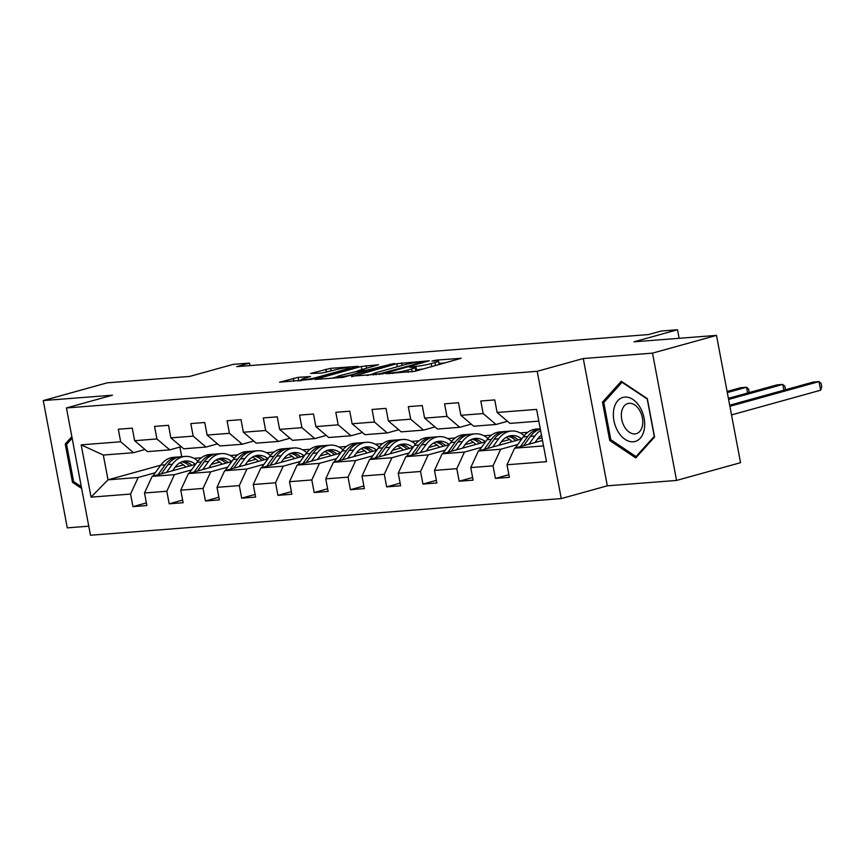 <?xml version="1.0" encoding="UTF-8"?>
<svg xmlns="http://www.w3.org/2000/svg" width="865" height="865" viewBox="0 0 865 865"><rect width="100%" height="100%" fill="white"/><g stroke="black" fill="none" stroke-linecap="round" stroke-linejoin="round"><path stroke-width="1.3" d="M386.006 373.691L414.876 371.301L461.207 358.294L436.09 360.132L431.959 361.062L435.711 360.856A11.05 1.06 -10.7 0 1 438.523 361.04A11.05 1.06 -10.7 0 1 434.965 362.522L431.203 363.57A11.05 1.06 -10.7 0 1 415.86 366.36L409.372 367.214L412.346 367.333A11.05 1.06 -10.7 0 1 415.157 367.517A11.05 1.06 -10.7 0 1 411.599 368.998L407.837 370.047A11.05 1.06 -10.7 0 1 392.505 372.837L386.006 373.691M298.122 377.356L279.536 382.211L312.124 379.303L358.456 366.295L330.657 368.339L310.546 373.464L321.823 373.085L334.214 370.101A9.234 0.887 -10.7 0 1 343.924 368.122A9.234 0.887 -10.7 0 1 349.395 367.917A9.234 0.887 -10.7 0 1 346.422 369.15L316.655 377.41A9.234 0.887 -10.7 0 1 306.956 379.378A9.234 0.887 -10.7 0 1 301.474 379.594A9.234 0.887 -10.7 0 1 304.448 378.351L310.524 376.513L298.122 377.356L298.771 380.795L297.679 380.924M652.513 353.136L583.27 358.532L607.317 485.816L676.56 480.432L652.513 353.136L716.49 335.393L634.002 341.816L677.511 329.76L661.249 331.025L648.447 334.571L236.696 366.63L249.498 363.084L233.226 364.349L189.716 376.416L107.228 382.827L43.25 400.571L67.297 527.866L88.771 526.19M583.27 358.532L537.197 371.301L66.432 407.956L112.493 395.186L43.25 400.571M351.579 376.221L383.054 373.777L429.386 360.781L396.797 363.689L351.677 376.718M342.8 377.41L315.001 379.454L361.332 366.446L378.524 364.738L357.959 370.75L366.479 370.209L394.343 363.462L342.8 377.41M716.49 335.393L740.548 462.689L676.56 480.432M537.197 371.301L561.255 498.586L90.479 535.24L66.432 407.956M146.38 502.9L132.94 506.631L146.877 505.538L144.509 492.985L166.815 491.244L169.183 503.808L183.131 502.716L180.753 490.163L203.059 488.422L205.438 500.986L219.375 499.894L217.007 487.341L239.313 485.6L241.681 498.164L255.629 497.072L253.25 484.519L275.557 482.778L277.935 495.342L291.873 494.25L289.505 481.697L311.811 479.956L314.179 492.52L328.127 491.428L325.748 478.875L348.054 477.134L350.433 489.698L364.37 488.606L362.003 476.053L384.309 474.312L386.677 486.876L400.625 485.784L398.246 473.231L420.552 471.49L422.931 484.054L436.868 482.962L434.5 470.409L456.807 468.668L459.174 481.232L473.123 480.14L470.744 467.587L493.05 465.846L495.429 478.41L509.366 477.318L506.998 464.764L546.496 461.683L536.614 409.394L497.115 412.475L494.737 399.911L480.799 401.003L483.178 413.557L496.013 424.477L473.706 426.218L460.861 415.297L458.493 402.733L444.556 403.825L446.924 416.379L459.758 427.299L437.452 429.04L424.618 418.119L422.239 405.555L408.302 406.647L410.67 419.201L423.515 430.121L401.209 431.862L388.363 420.941L385.995 408.377L372.058 409.469L374.426 422.023L387.261 432.943L364.954 434.684L352.12 423.764L349.741 411.199L335.804 412.291L338.172 424.845L351.017 435.765L328.711 437.506L315.866 426.586L313.498 414.021L299.56 415.114L301.928 427.667L314.763 438.587L292.457 440.328L279.622 429.408L277.243 416.844L263.306 417.936L265.674 430.489L278.519 441.41L256.213 443.15L243.368 432.23L241 419.666L227.062 420.758L229.43 433.311L242.265 444.232L219.959 445.972L207.124 435.052L204.746 422.488L190.808 423.58L193.176 436.133L206.021 447.054L183.715 448.794L170.87 437.874L168.502 425.31L154.565 426.402L156.933 438.955L169.767 449.876L147.461 451.617L134.626 440.696L132.248 428.132L118.31 429.224L120.678 441.777L133.524 452.698L103.313 455.055L107.995 479.826L138.205 477.469L155.289 472.733M132.94 506.631L130.561 494.066L91.063 497.148L81.18 444.859L120.678 441.777M134.626 440.696L156.933 438.955M170.87 437.874L193.176 436.133M207.124 435.052L229.43 433.311M243.368 432.23L265.674 430.489M279.622 429.408L301.928 427.667M315.866 426.586L338.172 424.845M352.12 423.764L374.426 422.023M388.363 420.941L410.67 419.201M424.618 418.119L446.924 416.379M460.861 415.297L483.178 413.557M191.533 469.911L174.449 474.647L152.143 476.388L195.533 464.354A22.339 16.727 -94.5 0 0 185.542 460.98A22.339 16.727 -94.5 0 0 174.903 467.457L172.557 470.733M211.298 464.429L219.721 462.094M230.22 455.509L237.67 454.925M181.25 446.697L169.767 449.876M152.143 476.388L144.509 492.985M174.449 474.647L166.815 491.244M227.787 467.089L210.703 471.825L188.397 473.566L231.777 461.532A22.339 16.727 -94.5 0 0 221.786 458.158A22.339 16.727 -94.5 0 0 211.157 464.635L208.8 467.9M247.552 461.607L255.975 459.272M266.474 452.687L273.924 452.103M217.493 443.875L206.021 447.054M188.397 473.566L180.753 490.163M210.703 471.825L203.059 488.422M264.03 464.267L246.947 469.003L224.641 470.744L268.031 458.71A22.339 16.727 -94.5 0 0 258.04 455.336A22.339 16.727 -94.5 0 0 247.401 461.813L245.054 465.078M283.796 458.785L292.219 456.45M302.718 449.865L310.167 449.281M253.748 441.053L242.265 444.232M224.641 470.744L217.007 487.341M246.947 469.003L239.313 485.6M300.285 461.445L283.201 466.181L260.895 467.922L304.275 455.887A22.339 16.727 -94.5 0 0 294.284 452.514A22.339 16.727 -94.5 0 0 283.655 458.991L281.298 462.256M320.05 455.963L328.473 453.628M338.972 447.043L346.422 446.459M289.991 438.231L278.519 441.41M260.895 467.922L253.25 484.519M283.201 466.181L275.557 482.778M336.528 458.623L319.445 463.359L297.138 465.1L340.529 453.065A22.339 16.727 -94.5 0 0 330.538 449.692A22.339 16.727 -94.5 0 0 319.899 456.169L317.552 459.434M356.293 453.141L364.716 450.806M375.215 444.221L382.665 443.637M326.246 435.409L314.763 438.587M297.138 465.1L289.505 481.697M319.445 463.359L311.811 479.956M372.783 455.801L355.699 460.537L333.393 462.278L376.772 450.243A22.339 16.727 -94.5 0 0 366.782 446.87A22.339 16.727 -94.5 0 0 356.153 453.346L353.796 456.612M392.548 450.319L400.971 447.983M411.47 441.399L418.92 440.815M362.489 432.587L351.017 435.765M333.393 462.278L325.748 478.875M355.699 460.537L348.054 477.134M409.026 452.979L391.942 457.715L369.636 459.456L413.027 447.421A22.339 16.727 -94.5 0 0 403.036 444.048A22.339 16.727 -94.5 0 0 392.396 450.524L390.05 453.79M428.791 447.497L437.214 445.161M447.713 438.577L455.163 437.993M398.743 429.764L387.261 432.943M369.636 459.456L362.003 476.053M391.942 457.715L384.309 474.312M445.28 450.157L428.197 454.893L405.89 456.634L449.27 444.599A22.339 16.727 -94.5 0 0 439.279 441.226A22.339 16.727 -94.5 0 0 428.651 447.702L426.294 450.968M465.046 444.675L473.469 442.339M483.968 435.755L491.417 435.171M434.987 426.942L423.515 430.121M405.89 456.634L398.246 473.231M428.197 454.893L420.552 471.49M481.524 447.335L464.44 452.071L442.134 453.811L485.525 441.777A22.339 16.727 -94.5 0 0 475.534 438.404A22.339 16.727 -94.5 0 0 464.894 444.88L462.548 448.146M501.289 441.853L509.712 439.517M520.211 432.933L527.661 432.349M471.241 424.12L459.758 427.299M442.134 453.811L434.5 470.409M464.44 452.071L456.807 468.668M517.778 444.513L500.694 449.249L478.388 450.989L521.768 438.955A22.339 16.727 -94.5 0 0 511.777 435.582A22.339 16.727 -94.5 0 0 501.149 442.058L498.791 445.324M537.543 439.031L541.987 437.798M507.485 421.298L496.013 424.477M478.388 450.989L470.744 467.587M500.694 449.249L493.05 465.846M543.512 445.918L514.632 448.167L542.485 440.447M538.841 421.147L509.95 423.396L497.115 412.475M514.632 448.167L506.998 464.764M607.317 485.816L561.255 498.586M249.974 365.592L249.498 363.084M679.122 338.302L677.511 329.76M175.054 467.251L183.477 464.916M193.976 458.331L201.426 457.747M160.695 465.208L107.995 479.826L91.063 497.148M179.909 447.064L181.726 456.698M144.996 449.519L133.524 452.698M81.18 444.859L103.313 455.055M138.205 477.469L130.561 494.066M508.869 474.68L495.429 478.41M472.625 477.502L459.174 481.232M436.371 480.324L422.931 484.054M400.127 483.146L386.677 486.876M363.873 485.968L350.433 489.698M327.63 488.79L314.179 492.52M291.375 491.612L277.935 495.342M255.132 494.434L241.681 498.164M218.877 497.256L205.438 500.986M182.634 500.078L169.183 503.808M621.275 381.249L602.473 402.16L609.717 440.501L635.764 457.92L654.567 437.009L647.323 398.668L621.275 381.249M71.849 436.652L65.243 443.994L72.487 482.324L81.634 488.444M611.328 440.047L609.717 440.501M604.711 401.544L602.473 402.16M74.098 481.881L72.487 482.324M67.492 443.367L65.243 443.994M415.795 371.042A11.05 1.06 -10.7 0 0 415.816 370.955L415.157 367.517M424.153 368.728A11.05 1.06 -10.7 0 1 416.508 369.798L415.611 369.874M439.161 364.565A11.05 1.06 -10.7 0 0 439.171 364.479L438.523 361.04M445.097 362.922L438.966 363.397M373.161 373.864L367.225 375.507M379.27 373.875L422.315 362.251L419.168 362.143A11.05 1.06 -10.7 0 0 403.836 364.943L376.707 372.469A11.05 1.06 -10.7 0 0 373.15 373.95A11.05 1.06 -10.7 0 0 375.961 374.123L379.27 373.875L379.389 374.523M331.76 378.275L337.069 376.794A9.234 0.887 -10.7 0 0 342.551 376.589A9.234 0.887 -10.7 0 0 352.25 374.61L363.841 371.236L355.32 371.777L340.042 375.561A9.234 0.887 -10.7 0 0 337.069 376.794L337.264 377.843M355.115 371.799L358.013 370.988M301.474 379.594L301.669 380.611L298.771 380.795M535.046 442.502L537.392 439.236A22.339 16.727 -94.5 0 1 541.479 435.149M528.98 444.188L534.862 436.003A26.912 20.155 -94.5 0 1 540.614 430.543M515.281 447.983L523.249 436.901A26.912 20.155 -94.5 0 1 536.051 429.105L540.279 428.781A26.912 20.155 85.5 0 0 527.661 436.565L520.481 446.545M523.768 445.626L530.45 436.349A26.912 20.155 -94.5 0 1 540.333 429.062M731.52 414.919L820.658 390.202L819.025 381.606L813.219 382.06L729.682 405.22M729.887 406.312L819.025 381.606L821.101 383.4L821.75 386.839L820.658 390.202M613.836 409.286A22.858 14.986 -105.5 0 0 625.135 439.398A22.858 14.986 -105.5 0 0 644.22 429.602A22.858 14.986 -105.5 0 0 632.921 399.489A22.858 14.986 -105.5 0 0 613.836 409.286M621.665 411.643A15.657 10.261 -105.5 0 0 625.06 427.753A15.657 10.261 -105.5 0 0 636.24 433.689A15.657 10.261 -105.5 0 0 642.457 425.558A15.657 10.261 -105.5 0 0 639.062 409.448A15.657 10.261 -105.5 0 0 627.882 403.522A15.657 10.261 -105.5 0 0 621.665 411.643M647.247 399.176L654.264 436.328L636.045 456.59L610.82 439.712L603.792 402.56L622.011 382.298L647.409 399.133M637.267 456.244L636.045 456.59M622.605 382.135L622.011 382.298M81.31 486.692L73.59 481.535L66.573 444.394L72.141 438.187M76.488 461.186A22.858 14.986 -105.5 0 0 76.963 463.705M492.726 447.01L498.618 438.825A26.912 20.155 -94.5 0 1 511.42 431.029A26.912 20.155 -94.5 0 1 524.179 435.7M479.026 450.806L486.995 439.723A26.912 20.155 -94.5 0 1 499.808 431.927L504.219 431.581A26.912 20.155 85.5 0 0 491.407 439.388L484.238 449.368M506.079 437.43A22.339 16.727 -94.5 0 1 512.058 441.647M487.525 448.448L494.196 439.171A26.912 20.155 -94.5 0 1 507.009 431.365L511.42 431.029M518.124 439.971A22.339 16.727 85.5 0 0 509.582 435.949M505.614 431.538A26.912 20.155 85.5 0 0 504.219 431.581M508.22 436.393A22.339 16.727 -94.5 0 1 515.8 440.609M728.59 399.446L782.782 384.428L776.975 384.882L728.384 398.343M783.874 390.191L782.782 384.428L784.847 386.223L785.474 389.747M456.482 449.832L462.364 441.647A26.912 20.155 -94.5 0 1 475.177 433.852A26.912 20.155 -94.5 0 1 487.925 438.523M442.783 453.628L450.752 442.545A26.912 20.155 -94.5 0 1 463.554 434.749L467.965 434.403A26.912 20.155 85.5 0 0 455.163 442.21L447.983 452.19M469.825 440.253A22.339 16.727 -94.5 0 1 475.815 444.469M451.271 451.271L457.953 441.993A26.912 20.155 -94.5 0 1 470.755 434.187L475.177 433.852M481.881 442.793A22.339 16.727 85.5 0 0 473.339 438.771M469.371 434.36A26.912 20.155 85.5 0 0 467.965 434.403M471.966 439.215A22.339 16.727 -94.5 0 1 479.545 443.431M727.292 392.58L746.527 387.25L740.721 387.704L727.087 391.477M747.62 393.013L746.527 387.25L748.603 389.045L749.22 392.569M420.228 452.654L426.121 444.469A26.912 20.155 -94.5 0 1 438.923 436.674A26.912 20.155 -94.5 0 1 451.681 441.345M406.528 456.45L414.497 445.367A26.912 20.155 -94.5 0 1 427.31 437.571L431.721 437.225A26.912 20.155 85.5 0 0 418.909 445.032L411.74 455.012M433.581 443.075A22.339 16.727 -94.5 0 1 439.561 447.292M415.027 454.093L421.698 444.815A26.912 20.155 -94.5 0 1 434.511 437.009L438.923 436.674M445.626 445.616A22.339 16.727 85.5 0 0 437.085 441.593M433.116 437.182A26.912 20.155 85.5 0 0 431.721 437.225M435.722 442.037A22.339 16.727 -94.5 0 1 443.302 446.254M383.984 455.477L389.866 447.292A26.912 20.155 -94.5 0 1 402.679 439.496A26.912 20.155 -94.5 0 1 415.427 444.167M370.285 459.272L378.254 448.2A26.912 20.155 -94.5 0 1 391.056 440.393L395.467 440.047A26.912 20.155 85.5 0 0 382.665 447.854L375.486 457.834M397.327 445.897A22.339 16.727 -94.5 0 1 403.317 450.114M378.773 456.915L385.455 447.638A26.912 20.155 -94.5 0 1 398.257 439.831L402.679 439.496M409.383 448.438A22.339 16.727 85.5 0 0 400.841 444.415M396.873 440.004A26.912 20.155 85.5 0 0 395.467 440.047M399.468 444.859A22.339 16.727 -94.5 0 1 407.047 449.076M347.73 458.299L353.623 450.114A26.912 20.155 -94.5 0 1 366.425 442.318A26.912 20.155 -94.5 0 1 379.184 446.989M334.031 462.094L341.999 451.022A26.912 20.155 -94.5 0 1 354.812 443.215L359.224 442.869A26.912 20.155 85.5 0 0 346.411 450.676L339.242 460.656M361.083 448.719A22.339 16.727 -94.5 0 1 367.063 452.936M342.529 459.737L349.2 450.46A26.912 20.155 -94.5 0 1 362.013 442.653L366.425 442.318M373.129 451.26A22.339 16.727 85.5 0 0 364.587 447.237M360.618 442.826A26.912 20.155 85.5 0 0 359.224 442.869M363.224 447.681A22.339 16.727 -94.5 0 1 370.804 451.898M311.486 461.121L317.368 452.936A26.912 20.155 -94.5 0 1 330.181 445.14A26.912 20.155 -94.5 0 1 342.929 449.811M297.787 464.916L305.756 453.844A26.912 20.155 -94.5 0 1 318.558 446.037L322.969 445.691A26.912 20.155 85.5 0 0 310.167 453.498L302.988 463.478M324.829 451.541A22.339 16.727 -94.5 0 1 330.819 455.758M306.275 462.559L312.957 453.282A26.912 20.155 -94.5 0 1 325.759 445.475L330.181 445.14M336.885 454.082A22.339 16.727 85.5 0 0 328.343 450.06M324.375 445.648A26.912 20.155 85.5 0 0 322.969 445.691M326.97 450.503A22.339 16.727 -94.5 0 1 334.55 454.72M275.232 463.943L281.125 455.758A26.912 20.155 -94.5 0 1 293.927 447.962A26.912 20.155 -94.5 0 1 306.686 452.633M261.533 467.738L269.502 456.666A26.912 20.155 -94.5 0 1 282.314 448.859L286.726 448.513A26.912 20.155 85.5 0 0 273.913 456.32L266.744 466.3M288.586 454.363A22.339 16.727 -94.5 0 1 294.565 458.58M270.031 465.381L276.703 456.104A26.912 20.155 -94.5 0 1 289.515 448.297L293.927 447.962M300.631 456.904A22.339 16.727 85.5 0 0 292.089 452.882M288.121 448.47A26.912 20.155 85.5 0 0 286.726 448.513M290.726 453.325A22.339 16.727 -94.5 0 1 298.306 457.542M238.989 466.765L244.871 458.58A26.912 20.155 -94.5 0 1 257.683 450.784A26.912 20.155 -94.5 0 1 270.431 455.455M225.289 470.56L233.258 459.488A26.912 20.155 -94.5 0 1 246.06 451.681L250.472 451.335A26.912 20.155 85.5 0 0 237.67 459.142L230.49 469.122M252.331 457.185A22.339 16.727 -94.5 0 1 258.321 461.402M233.777 468.203L240.459 458.926A26.912 20.155 -94.5 0 1 253.261 451.119L257.683 450.784M264.387 459.726A22.339 16.727 85.5 0 0 255.845 455.704M251.877 451.292A26.912 20.155 85.5 0 0 250.472 451.335M254.472 456.147A22.339 16.727 -94.5 0 1 262.052 460.364M202.734 469.587L208.627 461.402A26.912 20.155 -94.5 0 1 221.429 453.606A26.912 20.155 -94.5 0 1 234.188 458.277M189.035 473.382L197.004 462.31A26.912 20.155 -94.5 0 1 209.817 454.503L214.228 454.168A26.912 20.155 85.5 0 0 201.415 461.964L194.247 471.944M216.088 460.007A22.339 16.727 -94.5 0 1 222.067 464.224M197.534 471.025L204.205 461.748A26.912 20.155 -94.5 0 1 217.018 453.941L221.429 453.606M228.133 462.548A22.339 16.727 85.5 0 0 219.591 458.526M215.623 454.114A26.912 20.155 85.5 0 0 214.228 454.168M218.229 458.969A22.339 16.727 -94.5 0 1 225.808 463.186M166.491 472.409L172.373 464.224A26.912 20.155 -94.5 0 1 185.186 456.428A26.912 20.155 -94.5 0 1 197.934 461.099M152.791 476.204L160.76 465.132A26.912 20.155 -94.5 0 1 173.562 457.325L177.974 456.99A26.912 20.155 85.5 0 0 165.172 464.786L157.992 474.766M179.833 462.829A22.339 16.727 -94.5 0 1 185.824 467.046M161.279 473.858L167.961 464.57A26.912 20.155 -94.5 0 1 180.763 456.763L185.186 456.428M191.889 465.37A22.339 16.727 85.5 0 0 183.348 461.348M179.379 456.936A26.912 20.155 85.5 0 0 177.974 456.99M181.974 461.791A22.339 16.727 -94.5 0 1 189.554 466.019M392.634 373.529L392.505 372.837M408.269 372.318L407.837 370.047M412.151 371.896L411.599 368.998M412.854 367.301L412.724 366.609M416.508 369.798L415.86 366.36M431.776 366.609L431.203 363.57M435.538 365.571L434.965 362.522M436.22 360.824L436.09 360.132M389.499 373.777L389.358 373.085M397.37 366.738L396.797 363.689M402.084 365.43L401.587 362.813M382.741 373.864L382.622 373.258M422.434 362.857L422.315 362.251M376.091 374.815L375.961 374.123M361.905 369.496L361.332 366.446M366.619 368.187L366.122 365.581M358.975 371.496L358.845 370.804M366.674 371.247L366.479 370.209M371.388 369.939L371.28 369.333M390.483 364.641L390.364 364.035M352.358 375.215L352.25 374.61M362.846 372.307L362.738 371.701M316.763 378.005L316.655 377.41M346.541 369.755L346.422 369.15M326.44 372.253L325.867 369.214M331.154 370.955L330.657 368.339M293.895 381.216L293.332 378.232M530.45 436.349L534.862 436.003M523.249 436.901L527.661 436.565M494.196 439.171L498.618 438.825M486.995 439.723L491.407 439.388M457.953 441.993L462.364 441.647M450.752 442.545L455.163 442.21M421.698 444.815L426.121 444.469M414.497 445.367L418.909 445.032M385.455 447.638L389.866 447.292M378.254 448.2L382.665 447.854M349.2 450.46L353.623 450.114M341.999 451.022L346.411 450.676M312.957 453.282L317.368 452.936M305.756 453.844L310.167 453.498M276.703 456.104L281.125 455.758M269.502 456.666L273.913 456.32M240.459 458.926L244.871 458.58M233.258 459.488L237.67 459.142M204.205 461.748L208.627 461.402M197.004 462.31L201.415 461.964M167.961 464.57L172.373 464.224M160.76 465.132L165.172 464.786M423.234 362.64L423.093 361.927M373.356 375.032L373.15 373.95M358.11 371.561L357.959 370.75M363.992 371.993L363.841 371.236M349.579 368.912L349.395 367.917"/></g></svg>

